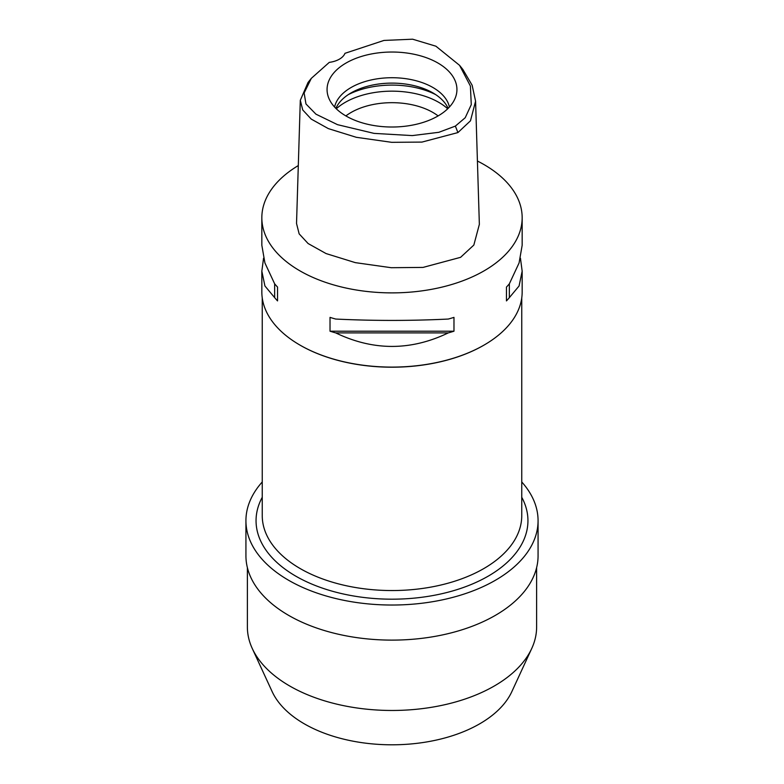 <?xml version="1.0" encoding="UTF-8"?>
<svg xmlns="http://www.w3.org/2000/svg" width="784" height="784" viewBox="0 0 784 784"><rect width="100%" height="100%" fill="white"/><g stroke="black" fill="none" stroke-linecap="round" stroke-linejoin="round"><path stroke-width="1.18" d="M329.29 62.367A20.658 11.927 0 0 0 339.403 59.163A20.658 11.927 0 0 0 344.96 53.322L383.964 40.435L412.629 39.2L435.914 46.207L459.571 65.337L470.4 86.044L471.272 104.625L465.216 117.737L455.367 126.106L438.854 132.3L412.247 135.593L374.017 133.378L337.512 124.666L315.932 114.16L305.966 103.958L304.133 92.982L311.317 78.351L329.29 62.367M437.913 116.032A64.935 37.495 0 0 0 455.759 96.628A64.935 37.495 0 0 0 422.449 56.409A64.935 37.495 0 0 0 346.087 63.014A64.935 37.495 0 0 0 328.241 96.628A64.935 37.495 0 0 0 372.968 125.371A64.935 37.495 0 0 0 437.913 116.032M459.571 65.337L462.854 69.443L472.135 85.221L475.584 101.185L470.469 120.814L457.925 132.574L421.949 142.09L391.686 142.325L356.328 137.308L328.369 128.625L311.258 119.109L302.732 109.946L300.301 100.313L308.034 82.467L311.317 78.351M300.301 100.313L296.528 223.489L299.145 233.848L308.102 243.53L326.066 253.565L355.328 262.64L391.236 267.707L423.037 267.413L460.59 257.328L473.84 245.059L479.357 224.371L475.584 101.185M477.417 161.034A130.164 75.146 180 0 1 522.164 217.727A130.164 75.146 180 0 1 484.042 270.872A130.164 75.146 180 0 1 342.187 287.16A130.164 75.146 180 0 1 261.836 217.727A130.164 75.146 180 0 1 298.302 165.571M263.551 258.22L261.836 271.166L261.836 291.952A130.164 75.146 0 0 0 299.958 345.087A130.164 75.146 0 0 0 484.042 345.087L484.042 345.087A130.164 75.146 0 0 0 522.164 291.952L522.164 271.166L520.449 258.22M506.454 300.909L506.454 287.081L506.454 300.909A130.164 75.146 180 0 0 509.355 297.636L519.077 285.974L522.164 271.166M506.454 287.081A130.164 75.146 0 0 0 509.355 283.808L519.077 262.963L522.164 245.265L522.164 217.727M261.836 217.727L261.836 245.265L264.923 262.963L274.645 283.808A130.164 75.146 0 0 0 277.546 287.081L277.546 300.909L277.546 287.081M277.546 300.909A130.164 75.146 180 0 1 274.645 297.636L264.923 285.974L261.836 271.166M330.025 331.211L330.025 317.383A130.164 75.146 0 0 0 335.699 319.049C373.233 320.872 410.767 320.872 448.301 319.049A130.164 75.146 0 0 0 453.975 317.383L453.975 331.211A130.164 75.146 180 0 1 448.301 332.886C410.767 350.928 373.233 350.928 335.699 332.886A130.164 75.146 180 0 1 330.025 331.211L453.975 331.211M483.748 345.264L483.748 345.264A129.752 74.911 180 0 1 300.252 345.264A129.752 74.911 180 0 1 300.105 345.176M262.248 297.94L262.248 515.637A129.752 74.911 0 0 0 342.343 584.844A129.752 74.911 0 0 0 483.748 568.606A129.752 74.911 0 0 0 521.752 515.637L521.752 297.94M262.248 497.272A135.946 78.488 0 0 0 321.607 587.843A135.946 78.488 0 0 0 488.128 576.201A135.946 78.488 0 0 0 521.752 497.272M521.752 481.964A146.069 84.329 180 0 1 538.069 520.703A146.069 84.329 180 0 1 495.282 580.336A146.069 84.329 180 0 1 336.101 598.613A146.069 84.329 180 0 1 245.931 520.703A146.069 84.329 180 0 1 262.248 481.964M245.931 520.703L245.931 555.787A146.069 84.329 0 0 0 336.101 633.697A146.069 84.329 0 0 0 495.282 615.42A146.069 84.329 0 0 0 538.069 555.787L538.069 520.703M247.381 567.626L247.381 626.975A144.619 83.496 0 0 0 252.252 648.466A144.619 83.496 0 0 0 354.466 707.609A144.619 83.496 0 0 0 494.263 686.02A144.619 83.496 0 0 0 531.748 648.466A144.619 83.496 0 0 0 536.619 626.975L536.619 567.626M252.252 648.466L272.156 691.625A124.019 71.599 0 0 0 359.807 742.35A124.019 71.599 0 0 0 479.69 723.828A124.019 71.599 0 0 0 511.844 691.625L531.748 648.466M438.119 115.914A57.849 33.398 0 0 0 351.095 112.465A57.849 33.398 0 0 0 345.881 115.914M336.287 108.78A66.111 38.171 180 0 1 345.254 102.341A66.111 38.171 180 0 1 447.713 108.78M335.885 108.388A57.849 33.398 180 0 1 351.095 92.894A57.849 33.398 180 0 1 407.425 84.329A57.849 33.398 180 0 1 448.115 108.388M449.418 107.036A57.849 33.398 0 0 0 410.826 79.537A57.849 33.398 0 0 0 351.095 87.504A57.849 33.398 0 0 0 334.582 107.036M274.645 283.808L274.645 297.636M335.699 332.886L448.301 332.886M509.355 297.636L509.355 283.808M457.925 132.574L455.367 126.106M435.63 94.59A66.111 38.171 0 0 0 348.37 94.59"/></g></svg>
